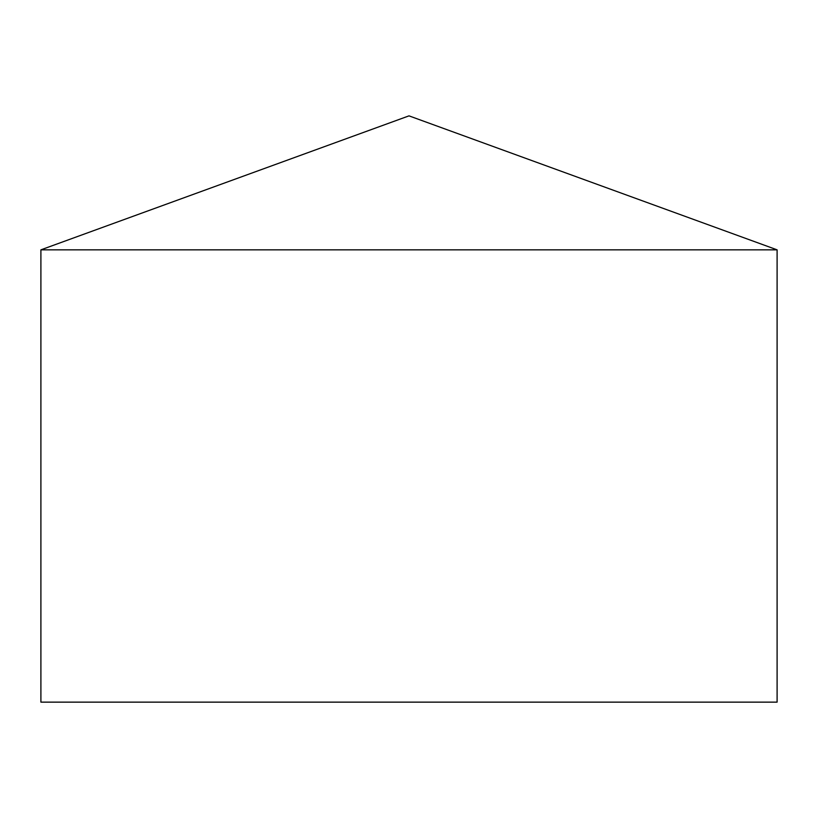 <?xml version="1.0" encoding="UTF-8"?>
<svg xmlns="http://www.w3.org/2000/svg" width="818" height="818" viewBox="0 0 818 818"><rect width="100%" height="100%" fill="white"/><g stroke="black" fill="none" stroke-linecap="round" stroke-linejoin="round"><path stroke-width="0.61" stroke-dasharray="4.09 3.07" d="M40.9 249.838L777.1 249.838M40.9 702.141L777.1 702.141"/><path stroke-width="1.23" d="M777.1 249.838L40.9 249.838L40.9 702.141L777.1 702.141L777.1 249.838L409 115.859L40.9 249.838"/></g></svg>
